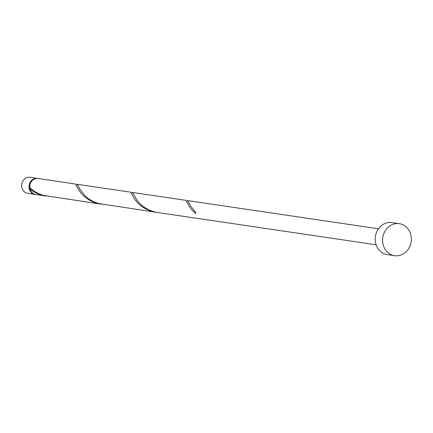 <?xml version="1.0" encoding="UTF-8"?>
<svg xmlns="http://www.w3.org/2000/svg" width="433" height="433" viewBox="0 0 433 433"><rect width="100%" height="100%" fill="white"/><g stroke="black" fill="none" stroke-linecap="round" stroke-linejoin="round"><path stroke-width="0.65" d="M35.03 194.401L27.669 193.313A8.086 7.177 -81.6 0 1 21.65 185.757A8.086 7.177 -81.6 0 1 27.382 177.481A8.086 7.177 -81.6 0 1 30.029 177.319L37.39 178.407A8.086 7.177 98.4 0 0 34.743 178.569A8.086 7.177 98.4 0 0 29.011 186.845A8.086 7.177 98.4 0 0 35.03 194.401A8.086 7.177 98.4 0 0 35.398 194.444M30.364 183.495A7.274 6.463 98.4 0 0 29.774 187.5M29.79 187.641A7.274 6.463 98.4 0 0 30.142 189.178M394.593 255.681L387.232 254.593A16.173 14.359 -81.6 0 1 375.2 239.476A16.173 14.359 -81.6 0 1 386.658 222.925A16.173 14.359 -81.6 0 1 391.957 222.6L399.318 223.688A16.173 14.359 -81.6 0 1 411.35 238.805A16.173 14.359 -81.6 0 1 399.886 255.356A16.173 14.359 -81.6 0 1 394.593 255.681A16.173 14.359 -81.6 0 1 382.561 240.564A16.173 14.359 -81.6 0 1 394.019 224.013A16.173 14.359 -81.6 0 1 399.318 223.688M376.109 244.78L157.634 212.511L153.655 211.661L148.514 209.724L143.978 207.061L140.216 203.943L137.326 200.69L132.541 192.496L131.394 193.107M132.384 192.436L185.838 200.327L189.811 207.239L192.333 210.449L195.727 213.664A8.086 7.177 98.4 0 1 195.435 212.1L190.488 205.799L187.754 200.652L186.612 201.264M30.619 188.415A0.806 0.72 -81.6 0 1 30.077 189.199A8.086 7.177 98.4 0 0 35.766 194.509L46.32 196.057M30.077 189.199L34.299 192.095L39.214 194.368L45.433 195.938M100.651 204.095L43.224 195.353L38.082 193.416L33.547 190.753L29.785 187.635A8.086 7.177 98.4 0 1 35.479 178.677A8.086 7.177 98.4 0 1 38.126 178.515L75.407 184.02L79.374 190.931L81.902 194.141L85.296 197.356L89.517 200.246L94.426 202.52L101.533 204.214M77.171 184.279L130.62 192.176L134.593 199.088L137.12 202.292L140.514 205.513L144.736 208.403L149.645 210.676L155.869 212.251L98.437 203.505L93.301 201.567L88.76 198.909L85.003 195.792L80.056 189.486L77.323 184.339L76.181 184.951M155.869 212.251L156.751 212.37M37.758 178.472A8.086 7.177 98.4 0 0 37.39 178.407M187.603 200.593L378.474 228.781"/></g></svg>
